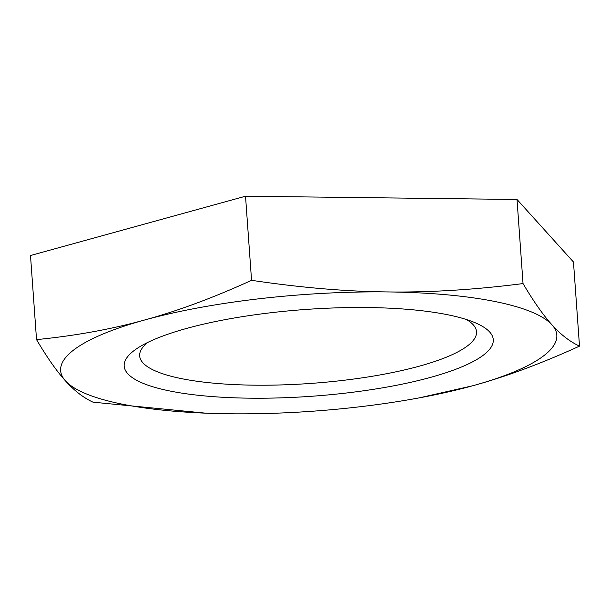 <?xml version="1.0" encoding="UTF-8"?>
<svg xmlns="http://www.w3.org/2000/svg" width="610" height="610" viewBox="0 0 610 610"><rect width="100%" height="100%" fill="white"/><g stroke="black" fill="none" stroke-linecap="round" stroke-linejoin="round"><path stroke-width="0.91" d="M147.872 342.37A168.856 39.703 175.9 0 0 139.659 355.889A168.856 39.703 175.9 0 0 181.658 378.673A168.856 39.703 175.9 0 0 368.905 376.812A168.856 39.703 175.9 0 0 476.509 331.741A168.856 39.703 175.9 0 0 466.452 319.533M170.205 391.063A185.028 43.508 -4.1 0 1 139.858 346.693A185.028 43.508 -4.1 0 1 305.618 309.468A185.028 43.508 -4.1 0 1 474.992 322.667A185.028 43.508 -4.1 0 1 410.743 382.302A185.028 43.508 -4.1 0 1 170.205 391.063M205.852 413.176L92.987 402.165C83.372 397.705 74.199 390.613 65.476 380.884C56.76 371.292 47.115 357.536 36.531 339.617C75.48 335.744 111.554 329.194 144.761 319.96A248.72 58.484 175.9 0 0 65.476 380.884A248.72 58.484 175.9 0 0 205.852 413.176A248.72 58.484 175.9 0 0 229.452 413.786A248.72 58.484 175.9 0 0 419.154 397.888A248.72 58.484 175.9 0 0 472.704 385.764L419.154 397.888M251.556 280.318C300.6 287.638 346.091 291.511 388.013 291.938A248.72 58.484 175.9 0 0 144.761 319.96C177.975 310.879 213.569 297.665 251.556 280.318L245.525 196.214L30.5 255.514L36.531 339.617M523.037 283.574C533.62 301.492 543.274 315.256 551.989 324.84A248.72 58.484 175.9 0 0 388.013 291.938C429.943 292.518 474.954 289.727 523.037 283.574L517.013 199.47L245.525 196.214M551.989 324.84C560.712 334.57 569.885 341.669 579.5 346.122C541.52 363.461 505.919 376.675 472.704 385.764A248.72 58.484 175.9 0 0 551.989 324.84M579.5 346.122L573.469 262.018L517.013 199.47"/></g></svg>
